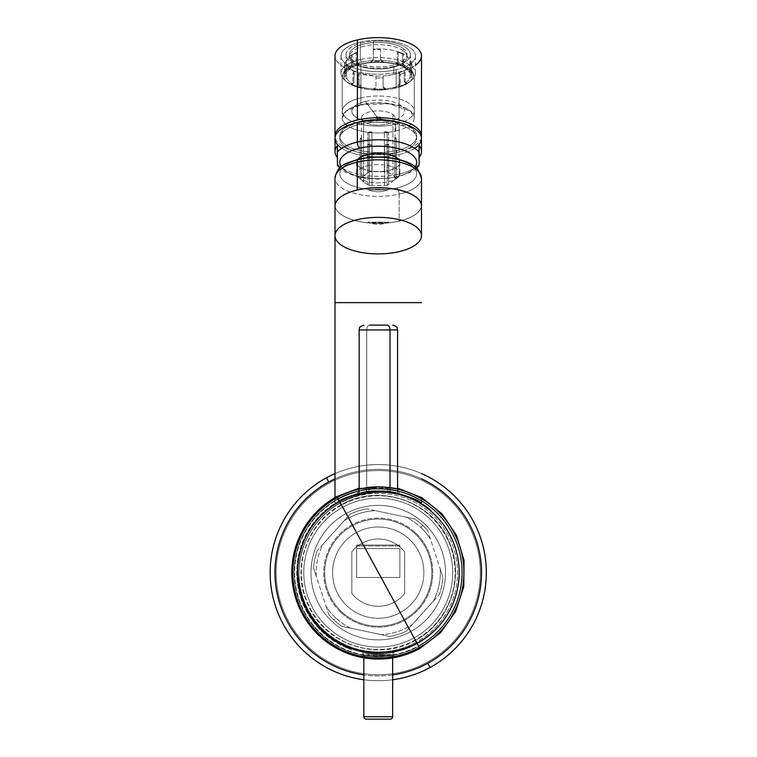 <?xml version="1.0" encoding="UTF-8"?>
<svg xmlns="http://www.w3.org/2000/svg" width="757" height="757" viewBox="0 0 757 757"><rect width="100%" height="100%" fill="white"/><g stroke="black" fill="none" stroke-linecap="round" stroke-linejoin="round"><path stroke-width="0.57" stroke-dasharray="3.79 2.84" d="M431.263 510.303C402.043 489.183 371.706 486.666 340.253 502.762C313.729 518.923 299.942 542.532 298.892 573.579A81.302 81.302 0 0 1 431.263 510.303A81.661 81.661 0 0 0 296.962 579.029A81.661 81.661 0 0 0 351.097 649.497A81.302 81.302 0 0 1 298.892 573.579C300.387 609.29 317.789 634.593 351.097 649.497C317.789 634.593 300.387 609.29 298.892 573.579C299.942 542.532 313.729 518.923 340.253 502.762L339.212 500.85L340.253 502.762C371.706 486.666 402.043 489.183 431.263 510.303A81.302 81.302 0 0 0 298.892 573.579A81.302 81.302 0 0 0 351.097 649.497A81.661 81.661 0 0 1 339.212 500.85A81.661 81.661 0 0 1 431.263 510.303M359.149 488.123L397.576 488.123L359.149 488.123M387.802 487.347C366.019 485.559 346.081 491.747 368.924 487.044C390.744 485.029 410.625 491.851 387.802 487.347L387.802 492.627C410.673 496.952 390.65 490.555 368.924 493.053C390.65 490.555 410.673 496.952 387.802 492.627C365.981 491.104 346.119 498.466 368.924 493.053C346.119 498.466 365.981 491.104 387.802 492.627L387.802 487.347C410.625 491.851 390.744 485.029 368.924 487.044L359.149 488.814L368.924 487.044L368.924 493.053L358.667 495.173L358.667 488.965M378.945 486.855L382.768 486.959M365.726 657.578L365.782 657.587C370.05 658.505 376.589 658.732 385.398 658.287L391.009 657.578M338.171 499.289L341.208 504.843C307.096 522.519 291.369 567.466 307.02 602.553C322.927 643.819 377.118 662.782 415.281 640.431L418.318 645.986A83.582 83.582 0 0 1 304.891 612.706A83.582 83.582 0 0 1 338.171 499.289A83.582 83.582 0 0 1 451.598 532.568A83.582 83.582 0 0 1 418.318 645.986L415.281 640.431C449.393 622.756 465.12 577.818 449.469 542.722C433.562 501.456 379.371 482.493 341.208 504.843L338.171 499.289A83.582 83.582 0 0 0 304.891 612.706A83.582 83.582 0 0 0 418.318 645.986A83.582 83.582 0 0 0 451.598 532.568A83.582 83.582 0 0 0 338.171 499.289M371.659 657.587L366.625 657.587L371.659 657.587A1.438 0.691 90 0 0 371.782 657.663L389.486 657.663L371.782 657.663A72.057 34.548 90 0 0 373.258 658.193A72.057 34.548 -90 0 1 371.782 657.663A1.438 0.691 -90 0 1 371.659 657.587L371.432 658.07L371.659 657.587L390.101 657.587L371.659 657.587M390.943 657.587L390.101 657.587C393.498 657.104 393.772 657.104 390.943 657.587L385.398 658.287L385.067 657.587L385.398 658.287C376.589 658.732 370.05 658.505 365.782 657.587L385.067 657.587A1.438 0.691 -90 0 1 384.944 657.663A72.057 34.548 -90 0 1 378.358 658.987A72.057 34.548 90 0 0 384.944 657.663L364.637 657.663L384.944 657.663A1.438 0.691 90 0 0 385.067 657.587L365.782 657.587C362.953 657.104 363.228 657.104 366.625 657.587M294.18 572.642A84.065 84.065 0 0 1 378.245 488.577A84.065 84.065 0 0 1 462.309 572.642A84.065 84.065 0 0 1 378.245 656.697A84.065 84.065 0 0 1 294.18 572.642A84.065 84.065 0 0 0 378.245 656.697A84.065 84.065 0 0 0 462.309 572.642A84.065 84.065 0 0 1 378.245 656.697A84.065 84.065 0 0 1 294.18 572.642A84.065 84.065 0 0 0 378.245 656.697A84.065 84.065 0 0 0 462.309 572.642A84.065 84.065 0 0 0 378.245 488.577A84.065 84.065 0 0 0 294.18 572.642A84.065 84.065 0 0 1 378.245 488.577A84.065 84.065 0 0 1 462.309 572.642A84.065 84.065 0 0 0 378.245 488.577A84.065 84.065 0 0 0 294.18 572.642M362.631 655.24C361.657 656.83 394.823 656.83 393.858 655.24C394.823 656.83 361.657 656.83 362.631 655.24C361.657 656.83 394.823 656.83 393.858 655.24L393.858 651.067C394.823 652.733 361.647 652.525 362.631 650.878L362.631 655.24L362.631 650.878C361.647 652.525 394.823 652.733 393.858 651.067L393.858 655.24C394.823 656.83 361.657 656.83 362.631 655.24L362.631 650.878C361.647 652.525 394.823 652.733 393.858 651.067C394.823 652.733 361.647 652.525 362.631 650.878L362.631 655.24M392.656 674.903A103.283 103.283 0 0 1 363.833 674.903A103.283 103.283 0 0 0 392.656 674.903M335.01 478.84A103.283 103.283 0 0 1 421.479 478.84A103.283 103.283 0 0 0 335.01 478.84M392.656 679.758A108.081 108.081 0 0 1 363.833 679.758A108.081 108.081 0 0 0 392.656 679.758M335.01 473.579A108.081 108.081 0 0 1 421.479 473.579A108.081 108.081 0 0 0 335.01 473.579M392.656 651.285C393.545 652.704 362.925 652.515 363.833 651.115C362.925 652.515 393.545 652.704 392.656 651.285L392.656 657.88L392.656 651.285C393.545 652.704 362.925 652.515 363.833 651.115C362.925 652.515 393.545 652.704 392.656 651.285M430.061 667.485A108.081 108.081 0 0 1 283.392 624.459A108.081 108.081 0 0 1 326.428 477.79A108.081 108.081 0 0 1 473.097 520.816A108.081 108.081 0 0 1 430.061 667.485A108.081 108.081 0 0 0 473.097 520.816A108.081 108.081 0 0 0 326.428 477.79A108.081 108.081 0 0 0 283.392 624.459A108.081 108.081 0 0 0 430.061 667.485M363.833 657.842L363.833 651.115L363.833 657.842M329.304 483.051A102.081 102.081 0 0 1 467.826 523.702A102.081 102.081 0 0 1 427.185 662.224A102.081 102.081 0 0 1 288.663 621.573A102.081 102.081 0 0 1 329.304 483.051A102.081 102.081 0 0 0 288.663 621.573A102.081 102.081 0 0 0 427.185 662.224A102.081 102.081 0 0 1 288.663 621.573A102.081 102.081 0 0 1 329.304 483.051A102.081 102.081 0 0 1 467.826 523.702A102.081 102.081 0 0 1 427.185 662.224A102.081 102.081 0 0 0 467.826 523.702A102.081 102.081 0 0 0 329.304 483.051A102.081 102.081 0 0 0 288.663 621.573A102.081 102.081 0 0 0 427.185 662.224A102.081 102.081 0 0 0 467.826 523.702A102.081 102.081 0 0 0 329.304 483.051M366.71 493.394C385.673 489.883 410.455 496.81 390.016 492.864L390.016 487.612L390.016 492.864C370.93 490.205 346.337 498.305 366.71 493.394L366.71 329.929L366.71 493.394C346.337 498.305 370.93 490.205 390.016 492.864C410.455 496.81 385.673 489.883 366.71 493.394L359.149 495.04L359.149 488.89M397.576 488.89L397.576 494.151L390.016 492.864M369.624 325.132A4.807 2.914 -90 0 0 366.71 329.929L397.576 329.929L366.71 329.929A4.807 2.914 90 0 1 369.624 325.132L387.101 325.132M359.632 159.528A38.427 16.238 180 0 0 344.615 181.604A38.427 16.238 180 0 0 396.848 187.954A38.427 16.238 180 0 0 411.865 165.878A38.427 16.238 180 0 0 359.632 159.528A38.427 16.238 0 0 1 411.865 165.878A38.427 16.238 0 0 1 396.848 187.954A4.807 2.11 -103.2 0 1 399.176 194.085A43.234 18.272 0 0 1 335.01 178.094A43.234 18.272 180 0 0 399.176 194.085L399.176 221.063A43.234 18.272 0 0 1 335.02 205.516A43.234 18.272 180 0 0 399.176 221.063L399.176 194.085A43.234 18.272 180 0 0 421.479 178.094A43.234 18.272 0 0 1 399.176 194.085A4.807 2.11 76.8 0 0 396.848 187.954A38.427 16.238 0 0 1 344.615 181.604A38.427 16.238 0 0 1 359.632 159.528A4.807 2.11 76.8 0 0 358.544 159.207A4.807 2.11 -103.2 0 1 359.632 159.528M367.779 165.745A21.612 9.131 0 0 1 397.16 169.322A21.612 9.131 0 0 1 388.71 181.737A21.612 9.131 0 0 1 359.329 178.169A21.612 9.131 0 0 1 367.779 165.745A21.612 9.131 180 0 0 356.623 173.741A21.612 9.131 180 0 0 388.71 181.737L388.71 170.42A21.612 9.131 0 0 1 356.623 162.424A21.612 9.131 0 0 1 357.872 159.367A21.612 9.131 180 0 0 364.268 169.388A21.612 9.131 180 0 0 388.71 170.42L388.71 181.737A21.612 9.131 180 0 0 399.857 173.741A21.612 9.131 180 0 0 367.779 165.745L367.779 157.636L367.779 165.745M398.617 159.367A21.612 9.131 0 0 1 399.857 162.424A21.612 9.131 0 0 1 388.71 170.42A21.612 9.131 180 0 0 398.617 159.367M415.262 166.786A38.427 16.238 0 0 1 396.848 176.636A38.427 16.238 0 0 1 341.227 166.786A38.427 16.238 180 0 0 396.848 176.636A38.427 16.238 180 0 0 415.262 166.786M419.151 163.976A43.234 18.272 0 0 1 399.176 174.053A4.807 2.11 -103.2 0 1 397.945 176.958A4.807 2.11 -103.2 0 1 396.848 176.636A4.807 2.11 76.8 0 0 397.945 176.958A4.807 2.11 76.8 0 0 399.176 174.053A43.234 18.272 0 0 1 337.49 164.165L337.48 165.461L337.49 164.165A43.234 18.272 180 0 0 399.176 174.053A43.234 18.272 180 0 0 419.151 163.976M421.479 138.474A43.234 18.272 0 0 1 399.176 154.466L399.176 174.053L399.176 154.466A43.234 18.272 0 0 1 335.01 138.474M337.367 157.484A43.234 18.272 180 0 0 337.49 157.636L337.338 145.628L337.49 157.636A43.234 18.272 0 0 1 337.367 157.484M341.748 148.277A43.234 18.272 180 0 0 399.176 154.466A43.234 18.272 180 0 0 414.741 148.277M359.632 124.271A38.427 16.238 0 0 1 411.865 130.611A38.427 16.238 0 0 1 396.848 152.687A38.427 16.238 0 0 1 344.615 146.338A38.427 16.238 0 0 1 359.632 124.271A38.427 16.238 180 0 0 339.817 138.474A38.427 16.238 180 0 0 396.848 152.687L396.848 150.52A38.427 16.238 0 0 1 339.817 136.307A38.427 16.238 0 0 1 339.817 136.165C340.489 129.702 347.094 124.839 359.632 121.574L359.991 121.48C383.714 115.263 417.486 123.798 416.672 136.165A38.427 16.238 0 0 1 416.672 136.307A38.427 16.238 0 0 1 396.848 150.52L396.848 152.687A38.427 16.238 180 0 0 416.672 138.474A38.427 16.238 180 0 0 359.632 124.271L359.632 121.981L359.632 124.271M359.632 121.574L344.53 128.226L339.817 136.165A38.427 16.238 0 0 1 344.246 128.453A38.427 16.238 0 0 1 355.412 122.965A38.427 16.238 180 0 0 339.817 136.165A38.427 16.238 180 0 0 396.848 150.52A38.427 16.238 180 0 0 416.672 136.165A38.427 16.238 180 0 0 401.068 122.965A38.427 16.238 0 0 1 412.234 128.453A38.427 16.238 0 0 1 416.672 136.165L411.959 128.226L389.098 120.145L359.632 121.574M421.375 137.254A43.234 18.272 0 0 1 399.09 152.034A43.234 18.272 0 0 1 335.105 137.254A43.234 18.272 180 0 0 399.09 152.034A43.234 18.272 180 0 0 421.375 137.254M421.479 55.923A43.234 18.272 0 0 1 399.09 71.924L399.09 152.034L399.09 71.924A43.234 18.272 0 0 1 335.01 55.923A43.234 18.272 180 0 0 399.09 71.924A43.234 18.272 180 0 0 415.47 65.206M396.195 69.701A37.225 15.736 0 0 1 345.627 63.503A37.225 15.736 0 0 1 360.285 42.137A37.225 15.736 0 0 1 410.852 48.334A37.225 15.736 0 0 1 396.195 69.701A37.225 15.736 180 0 0 415.47 55.923A37.225 15.736 180 0 0 360.285 42.137L360.285 59.548A37.225 15.736 0 0 1 415.47 73.334A37.225 15.736 0 0 1 396.195 87.121L396.195 69.701L396.195 87.121A37.225 15.736 0 0 1 341.01 73.334A37.225 15.736 0 0 1 360.285 59.548L360.285 42.137A37.225 15.736 180 0 0 341.01 55.923A37.225 15.736 180 0 0 396.195 69.701M361.297 62.225A35.134 14.847 0 0 1 402.856 64.638A35.134 14.847 0 0 1 409.319 82.153A35.134 14.847 0 0 1 395.182 88.238L396.195 87.121A37.225 15.736 180 0 0 411.174 80.668A37.225 15.736 180 0 0 404.323 62.112A37.225 15.736 180 0 0 360.285 59.548L361.297 62.225L360.285 59.548A37.225 15.736 180 0 0 345.306 80.668A37.225 15.736 180 0 0 396.195 87.121L395.182 88.238A35.134 14.847 0 0 1 347.16 82.153A35.134 14.847 0 0 1 361.297 62.225A35.134 14.847 180 0 0 347.463 82.39A35.134 14.847 180 0 0 395.182 88.238A35.134 14.847 180 0 0 409.017 68.073A35.134 14.847 180 0 0 361.297 62.225M358.193 86.932A33.63 14.213 0 0 1 352.894 84.869A33.63 14.213 0 0 1 351.38 84.074L352.402 83.639A32.182 13.598 0 0 1 346.895 78.614L345.419 78.614A33.63 14.213 0 0 1 344.974 77.602A33.63 14.213 0 0 1 344.69 74.555A33.63 14.213 0 0 1 344.946 73.543L346.403 73.543A32.182 13.598 0 0 1 350.917 68.338L349.866 67.903A33.63 14.213 0 0 1 351.248 67.051A33.63 14.213 0 0 1 356.14 64.818A33.63 14.213 0 0 1 358.023 64.175L359.055 64.61A32.182 13.598 0 0 1 370.939 62.282L370.93 61.658A33.63 14.213 0 0 1 373.333 61.468A33.63 14.213 0 0 1 380.534 61.345A33.63 14.213 0 0 1 382.938 61.459L382.947 62.074A32.182 13.598 0 0 1 395.239 63.976L396.28 63.531A33.63 14.213 0 0 1 398.296 64.118A33.63 14.213 0 0 1 403.585 66.19A33.63 14.213 0 0 1 405.109 66.976L404.077 67.42A32.182 13.598 0 0 1 409.584 72.435L411.06 72.435A33.63 14.213 0 0 1 411.505 73.448A33.63 14.213 0 0 1 411.789 76.495A33.63 14.213 0 0 1 411.534 77.507L410.086 77.517A32.182 13.598 0 0 1 405.572 82.712L406.623 83.147A33.63 14.213 0 0 1 405.232 83.999A33.63 14.213 0 0 1 400.339 86.241A33.63 14.213 0 0 1 398.466 86.885L397.434 86.449A32.182 13.598 0 0 1 385.55 88.777L385.55 89.402A33.63 14.213 0 0 1 383.156 89.581A33.63 14.213 0 0 1 375.945 89.704A33.63 14.213 0 0 1 373.542 89.6L373.542 88.985A32.182 13.598 0 0 1 361.24 87.074L360.2 87.519A33.63 14.213 0 0 1 358.193 86.932A33.63 14.213 180 0 0 360.2 87.519L358.193 84.756L358.193 75.18A33.63 14.213 0 0 1 352.894 73.107L352.894 82.693L351.38 84.074A33.63 14.213 180 0 0 352.894 84.869A33.63 14.213 180 0 0 358.193 86.932M360.2 87.519L361.24 87.074L359.215 84.32L358.193 84.756L360.2 87.519M359.215 84.32L361.24 87.074A32.182 13.598 180 0 0 373.542 88.985L375.945 86.913L375.945 76.031L359.215 73.438L359.215 84.32L359.215 73.438A32.182 13.598 180 0 0 375.945 76.031A32.182 13.598 180 0 0 383.146 75.908L383.156 77.829A33.63 14.213 0 0 1 375.945 77.952L375.945 87.528L373.542 89.6A33.63 14.213 180 0 0 375.945 89.704A33.63 14.213 180 0 0 383.156 89.581A33.63 14.213 180 0 0 385.55 89.402L383.156 87.424L383.146 86.79L385.55 88.777L383.146 86.79L383.146 75.908A32.182 13.598 180 0 0 393.763 74.385A32.182 13.598 0 0 1 383.146 75.908A32.182 13.598 0 0 1 375.945 76.031L375.945 77.952A33.63 14.213 180 0 0 383.156 77.829L383.156 87.405L385.55 89.402L385.55 88.777A32.182 13.598 180 0 0 397.434 86.449L399.317 83.63L399.317 72.748A32.182 13.598 0 0 1 393.763 74.385L393.763 66.54A32.182 13.598 0 0 1 346.053 54.627A32.182 13.598 0 0 1 373.333 41.19L373.333 49.716A33.63 14.213 0 0 1 380.534 49.593L380.534 59.169L382.938 61.459A33.63 14.213 180 0 0 380.534 61.345A33.63 14.213 180 0 0 373.333 61.468A33.63 14.213 180 0 0 370.93 61.658L373.333 59.292L370.939 62.282A32.182 13.598 180 0 0 359.055 64.61L357.172 63.068L357.172 52.186A32.182 13.598 180 0 0 352.279 54.428A32.182 13.598 180 0 0 346.138 61.497A32.182 13.598 180 0 0 346.053 62.462A32.182 13.598 180 0 0 346.432 64.534A32.182 13.598 180 0 0 353.916 71.376A32.182 13.598 180 0 0 359.215 73.438A32.182 13.598 0 0 1 353.916 71.376L346.432 64.534L346.432 75.426L344.974 75.426L344.974 65.85A33.63 14.213 0 0 1 344.615 63.768A33.63 14.213 0 0 1 344.69 62.803L344.946 73.543A33.63 14.213 180 0 0 344.69 74.555A33.63 14.213 180 0 0 344.615 75.53A33.63 14.213 180 0 0 344.974 77.602A33.63 14.213 180 0 0 345.419 78.614L344.974 75.426L345.419 78.614L346.895 78.614L346.432 75.426L346.895 78.614A32.182 13.598 180 0 0 352.402 83.639L353.916 82.258L353.916 71.376L352.894 73.107A33.63 14.213 180 0 0 358.193 75.18L359.215 73.438L358.193 75.18L358.193 84.756L359.215 84.32M405.572 82.712A32.182 13.598 180 0 0 410.086 77.517L410.341 63.437A32.182 13.598 0 0 1 404.2 70.505L404.2 81.387L405.572 82.712L404.2 81.387L405.232 81.822L405.232 72.246A33.63 14.213 0 0 1 400.339 74.479L400.339 84.065L398.466 86.885A33.63 14.213 180 0 0 400.339 86.241A33.63 14.213 180 0 0 405.232 83.999A33.63 14.213 180 0 0 406.623 83.147L405.232 81.822L406.623 83.147L404.834 82.825L406.623 83.147M409.584 72.435A32.182 13.598 180 0 0 404.077 67.42L402.563 64.44L402.563 53.558A32.182 13.598 0 0 1 410.048 60.39L409.584 72.435L410.048 71.281L411.505 71.272L411.505 61.696A33.63 14.213 0 0 1 411.865 63.768A33.63 14.213 0 0 1 411.789 64.742L411.534 77.507A33.63 14.213 180 0 0 411.789 76.495A33.63 14.213 180 0 0 411.865 75.53A33.63 14.213 180 0 0 411.505 73.448A33.63 14.213 180 0 0 411.06 72.435L411.505 71.272L411.06 72.435L409.584 72.435L411.06 72.435M398.296 61.942L398.296 52.365A33.63 14.213 0 0 1 403.585 54.428L403.585 64.014L405.109 66.976A33.63 14.213 180 0 0 403.585 66.19A33.63 14.213 180 0 0 398.296 64.118A33.63 14.213 180 0 0 396.28 63.531L398.296 61.942L397.406 63.484L395.239 63.976L396.375 63.929L397.264 62.377L395.239 63.976A32.182 13.598 180 0 0 382.947 62.074L380.544 59.784L380.544 48.902A32.182 13.598 0 0 1 397.264 51.495L397.264 62.377L397.264 51.495A32.182 13.598 180 0 0 380.544 48.902A32.182 13.598 180 0 0 373.333 49.025L373.333 41.19A32.182 13.598 0 0 1 410.426 54.627A32.182 13.598 0 0 1 393.763 66.54L393.763 74.385A32.182 13.598 180 0 0 399.317 72.748A32.182 13.598 180 0 0 404.2 70.505A32.182 13.598 180 0 0 410.341 63.437A32.182 13.598 180 0 0 410.426 62.462A32.182 13.598 180 0 0 410.048 60.39A32.182 13.598 180 0 0 402.563 53.558A32.182 13.598 180 0 0 397.264 51.495A32.182 13.598 0 0 1 402.563 53.558L402.563 64.44L403.585 64.014L403.585 54.428L402.563 53.558L403.585 54.428A33.63 14.213 180 0 0 398.296 52.365L397.264 51.495L398.296 52.365L398.296 61.942M351.248 64.875L351.248 55.299A33.63 14.213 0 0 1 356.14 53.056L356.14 62.642L358.023 64.175A33.63 14.213 180 0 0 356.14 64.818A33.63 14.213 180 0 0 351.248 67.051A33.63 14.213 180 0 0 349.866 67.903L351.248 64.875L349.866 67.903L350.917 68.338L352.279 65.31L351.248 64.875L352.279 65.31L350.917 68.338A32.182 13.598 180 0 0 346.403 73.543L346.138 61.497L352.279 54.428L352.279 65.31L352.279 54.428L351.248 55.299L351.248 64.875M383.156 87.405L383.146 86.79M399.317 72.748L399.317 83.63L400.339 84.065L400.339 74.479L399.317 72.748L400.339 74.479A33.63 14.213 180 0 0 405.232 72.246L404.2 70.505A32.182 13.598 0 0 1 399.317 72.748M404.2 81.387L404.2 70.505L405.232 72.246L405.232 81.822L404.2 81.387M410.341 63.437L410.341 74.318L411.789 74.318L411.789 64.742L410.341 63.437L411.789 64.742A33.63 14.213 180 0 0 411.505 61.696L410.048 60.39A32.182 13.598 0 0 1 410.341 63.437M410.048 71.281L410.048 60.39L411.505 61.696L411.505 71.272L410.048 71.281M380.544 48.902L380.534 49.593A33.63 14.213 180 0 0 373.333 49.716L373.333 49.025A32.182 13.598 0 0 1 380.544 48.902M373.333 59.907L373.333 49.025L373.333 59.907M357.172 52.186L357.172 63.068L356.14 62.642L356.14 53.056L357.172 52.186L356.14 53.056A33.63 14.213 180 0 0 351.248 55.299L352.279 54.428A32.182 13.598 0 0 1 357.172 52.186M393.763 66.54A32.182 13.598 180 0 0 408.714 50.246A32.182 13.598 180 0 0 373.333 41.19A32.182 13.598 180 0 0 347.775 59.008A32.182 13.598 180 0 0 393.763 66.54M352.989 60.503A28.823 12.178 0 0 1 364.344 43.963A28.823 12.178 0 0 1 403.49 48.751A28.823 12.178 0 0 1 392.145 65.301A28.823 12.178 0 0 1 352.989 60.503A28.823 12.178 180 0 0 385.417 66.427A28.823 12.178 180 0 0 407.067 54.627A28.823 12.178 180 0 0 403.49 48.751L403.49 50.937A28.823 12.178 0 0 1 407.067 56.803A28.823 12.178 0 0 1 385.417 68.603A28.823 12.178 0 0 1 352.989 62.68L352.989 60.503L352.989 62.68A28.823 12.178 0 0 1 349.422 56.803A28.823 12.178 0 0 1 371.062 45.013A28.823 12.178 0 0 1 403.49 50.937L403.49 48.751A28.823 12.178 180 0 0 371.062 42.827A28.823 12.178 180 0 0 349.422 54.627A28.823 12.178 180 0 0 352.989 60.503M346.138 61.497L346.138 72.379L344.69 72.379L344.69 62.803L346.138 61.497L344.69 62.803A33.63 14.213 180 0 0 344.974 65.85L344.974 75.426L346.432 75.426L346.432 64.534L344.974 65.85L346.432 64.534A32.182 13.598 0 0 1 346.138 61.497M403.49 50.937A28.823 12.178 180 0 0 364.344 46.139A28.823 12.178 180 0 0 352.989 62.68A28.823 12.178 180 0 0 392.145 67.477A28.823 12.178 180 0 0 403.49 50.937M390.252 719.15L366.237 719.15L390.252 719.15M392.656 716.747L363.833 716.747L392.656 716.747M353.916 71.376L353.916 82.258L352.894 82.693L352.894 73.107L353.916 71.376M351.38 84.074L353.916 82.258L351.38 84.074L353.226 83.724L352.402 83.639M344.946 73.543L344.69 72.379L346.138 72.379L346.403 73.543L344.823 73.77L346.403 73.543M356.14 62.642L358.004 64.591L359.055 64.61L356.973 64.165L356.14 62.642M380.534 59.169L382.947 62.074L380.544 59.794M403.585 64.014L402.563 64.44L404.077 67.42L405.109 66.976L403.585 64.014M411.789 74.318L410.341 74.318L410.086 77.517L411.534 77.507L411.789 74.318M400.339 84.065L399.317 83.63L397.434 86.449L398.466 86.885L400.339 84.065M375.945 87.528L373.542 89.6L375.945 87.528M336.174 502.989C334.31 502.989 334.31 502.989 336.174 502.989L335.01 502.989L336.174 502.989C339.562 500.368 346.64 497.283 357.399 493.734L357.399 491.198C336.808 497.264 328.16 505.108 340.508 497.519C350.813 491.094 379.087 484.925 399.081 491.198C419.681 497.264 428.33 505.108 415.972 497.519C405.676 491.094 377.402 484.925 357.399 491.198C377.402 484.925 405.676 491.094 415.972 497.519C428.33 505.108 419.681 497.264 399.081 491.198L399.081 493.469C411.458 497.576 418.858 500.756 421.299 502.989L421.299 502.989C418.507 499.137 382.995 484.537 357.399 493.734C382.995 484.537 418.507 499.137 421.299 502.989L421.299 502.989C417.599 498.503 404.285 494.472 381.339 490.914C357.919 492.75 342.864 496.781 336.174 502.989C342.864 496.781 357.919 492.75 381.339 490.914C404.285 494.472 417.599 498.503 421.299 502.989L421.479 497.463L421.299 502.989C417.599 498.503 404.285 494.472 381.339 490.914C357.919 492.75 342.864 496.781 336.174 502.989L335.01 502.989L336.174 502.989C342.864 496.781 357.919 492.75 381.339 490.914C404.285 494.472 417.599 498.503 421.299 502.989C418.858 500.756 411.458 497.576 399.081 493.469C375.094 485.379 341.823 497.529 336.174 502.989L334.764 502.989L336.174 502.989C341.823 497.529 375.094 485.379 399.081 493.469L399.081 491.198C379.087 484.925 350.813 491.094 340.508 497.519C328.16 505.108 336.808 497.264 357.399 491.198L357.399 493.734C346.64 497.283 339.562 500.368 336.174 502.989M393.858 651.067L393.858 655.24L393.858 651.067M387.802 492.627L398.059 494.255L398.059 488.965M368.924 493.053L368.924 487.044M415.281 640.431C377.118 662.782 322.927 643.819 307.02 602.553C291.369 567.466 307.087 522.519 341.208 504.843C379.371 482.493 433.562 501.456 449.469 542.722C465.12 577.818 449.393 622.756 415.281 640.431M421.715 502.989L421.715 500.689L415.508 497.283L399.081 491.198M421.479 302.63L335.01 302.63L421.479 302.63M335.01 497.604L335.01 502.989L335.01 497.604M421.479 205.156A43.234 18.272 0 0 1 378.718 223.429A43.234 18.272 0 0 1 335.02 205.554A43.234 18.272 180 0 0 378.718 223.429A43.234 18.272 180 0 0 421.479 205.156A43.234 18.272 0 0 1 399.176 221.063A43.234 18.272 180 0 0 421.479 205.156A43.234 18.272 0 0 0 421.479 205.119L421.479 205.923M335.01 205.194A43.234 18.272 180 0 1 335.01 205.156A43.234 18.272 0 0 1 335.01 205.119L335.01 205.923M334.764 502.989L334.764 500.689L340.972 497.283L357.399 491.198M381.812 189.733L368.536 189.837C375.008 192.41 381.481 192.41 387.953 189.837L382.824 189.837A38.427 16.238 180 0 0 373.665 189.837L374.668 189.733A38.323 16.2 0 0 1 381.812 189.733A38.323 16.2 180 0 0 374.668 189.733L381.812 189.733M368.536 189.837A39.553 16.711 0 0 1 387.953 189.837C381.481 192.41 375.008 192.41 368.536 189.837L373.665 189.837A38.427 16.238 0 0 1 382.824 189.837L387.953 189.837A39.553 16.711 180 0 0 368.536 189.837M380.894 222.161L388.663 222.161C381.717 225.009 374.772 225.009 367.826 222.161L380.894 222.161A38.427 16.238 0 0 1 375.595 222.161L367.826 222.161A39.553 16.711 180 0 0 388.663 222.161L375.595 222.161A38.427 16.238 180 0 0 380.894 222.161M388.663 222.161A39.553 16.711 0 0 1 367.826 222.161C374.772 225.009 381.717 225.009 388.663 222.161M387.338 185.418L369.312 185.456L363.53 182.153L360.218 178.605L369.142 171.716L387.168 171.669L392.949 174.981L396.271 178.52L387.338 185.418L388.71 184.358L388.71 144.038A16.815 7.106 0 0 1 384.565 145.06L387.338 145.051L388.71 144.038L387.338 145.051L387.338 185.418L387.338 145.051L384.565 145.06A16.815 7.106 180 0 0 388.71 144.038L388.71 184.358L396.271 178.52L396.271 138.436L394.87 137.424A16.815 7.106 0 0 1 394.899 139.458L396.271 138.436L394.899 139.458L394.899 179.579L394.899 139.458A16.815 7.106 180 0 0 395.059 138.474A16.815 7.106 180 0 0 394.87 137.424L396.271 138.436L396.271 178.52L394.87 177.469L394.87 137.424L394.87 177.469L392.949 174.981L387.168 171.669L387.168 131.86L384.395 131.869A16.815 7.106 0 0 1 388.568 132.872L387.168 131.86L388.568 132.872L388.568 172.719L388.568 132.872A16.815 7.106 180 0 0 384.395 131.869L387.168 131.86L387.168 171.669L384.395 171.678L384.395 131.869L384.395 171.678L369.142 171.716L369.142 131.898L367.77 132.92A16.815 7.106 0 0 1 371.914 131.898L369.142 131.898L371.914 131.898L371.914 171.707L371.914 131.898A16.815 7.106 180 0 0 367.77 132.92L369.142 131.898L369.142 171.716L367.77 172.776L367.77 132.92L367.77 172.776L360.218 178.605L360.218 138.522L361.619 139.534A16.815 7.106 0 0 1 361.591 137.5L360.218 138.522L361.591 137.5L361.591 177.545L361.591 137.5A16.815 7.106 180 0 0 361.43 138.474A16.815 7.106 180 0 0 361.619 139.534L360.218 138.522L360.218 178.605L361.619 179.664L361.619 139.534L361.619 179.664L363.53 182.153L363.53 121.461A16.815 7.106 180 0 0 386.382 124.233A16.815 7.106 180 0 0 392.949 114.572A16.815 7.106 180 0 0 370.097 111.799A16.815 7.106 180 0 0 363.53 121.461A16.815 7.106 0 0 1 361.43 118.016A16.815 7.106 0 0 1 374.034 111.137A16.815 7.106 0 0 1 392.949 114.572L392.949 174.981L392.949 114.572A16.815 7.106 0 0 1 395.059 118.016A16.815 7.106 0 0 1 382.446 124.896A16.815 7.106 0 0 1 363.53 121.461L363.53 182.153L369.312 185.456L369.312 145.098L372.084 145.089A16.815 7.106 0 0 1 367.911 144.085L369.312 145.098L367.911 144.085L367.911 184.405L367.911 144.085A16.815 7.106 180 0 0 372.084 145.089L369.312 145.098L369.312 185.456L372.084 185.456L372.084 145.089L372.084 185.456L384.565 185.427L384.565 145.06L384.565 185.427L387.338 185.418M414.268 77.403A36.024 15.225 180 0 0 360.871 64.203L360.871 97.89A36.024 15.225 0 0 1 414.268 111.08L414.268 77.403A36.024 15.225 180 0 0 360.871 63.91A36.024 15.225 180 0 0 342.221 77.403L342.221 111.08A36.024 15.225 180 0 0 395.618 124.271A36.024 15.225 180 0 0 414.268 111.08A36.024 15.225 180 0 0 360.871 97.89A36.024 15.225 180 0 0 342.221 111.08A36.024 15.225 0 0 1 360.871 97.89L360.871 64.203A36.024 15.225 180 0 0 342.221 77.403A36.024 15.225 0 0 1 360.871 64.203A36.024 15.225 0 0 1 414.268 77.403L414.268 111.08A36.024 15.225 0 0 1 395.618 124.271L395.618 131.075A36.024 15.225 180 0 0 414.268 117.874L414.268 77.252A36.024 15.225 0 0 1 414.268 77.403M379.399 118.65A2.403 1.012 180 0 0 380.345 117.269A2.403 1.012 180 0 0 377.081 116.871A2.403 1.012 180 0 0 376.134 118.243A2.403 1.012 180 0 0 379.399 118.65A2.403 1.012 0 0 1 376.134 118.243A2.403 1.012 0 0 1 377.081 116.871L365.499 101.447A26.419 11.166 180 0 0 355.099 116.606A26.419 11.166 180 0 0 390.981 121.006L379.399 118.65L390.981 121.006A26.419 11.166 180 0 0 401.39 105.838A26.419 11.166 180 0 0 365.499 101.447L377.081 116.871A2.403 1.012 0 0 1 380.345 117.269A2.403 1.012 0 0 1 379.399 118.65M365.499 101.447A26.419 11.166 0 0 1 401.39 105.838A26.419 11.166 0 0 1 390.981 121.006A26.419 11.166 0 0 1 355.099 116.606A26.419 11.166 0 0 1 365.499 101.447M342.211 77.252L342.211 117.874L346.1 111.137L360.512 105.005C348.617 107.986 342.514 112.273 342.211 117.874A36.024 15.225 180 0 0 395.618 131.075L395.618 124.271A36.024 15.225 0 0 1 342.221 111.08L342.221 77.403A36.024 15.225 0 0 1 342.211 77.252A36.024 15.225 0 0 1 360.871 63.91L360.871 104.93L388.918 103.775L410.379 111.137L414.268 117.874C415.83 107.257 383.657 99.271 360.871 104.93L360.871 63.91A36.024 15.225 0 0 1 414.268 77.252M360.796 104.693A36.024 15.225 180 0 0 346.375 110.919A36.024 15.225 180 0 0 342.211 117.874A36.024 15.225 0 0 1 360.796 104.693L360.796 104.693A36.024 15.225 0 0 1 414.268 117.874A36.024 15.225 180 0 0 410.114 110.919A36.024 15.225 180 0 0 360.796 104.693M414.268 117.874A36.024 15.225 0 0 1 395.618 131.075A36.024 15.225 0 0 1 342.211 117.874M446.005 616.463C438.407 627.771 428.632 636.628 416.7 643.024L416.937 643.459A80.706 80.706 0 0 0 446.005 616.463A80.706 80.706 0 0 1 303.235 542.864A80.81 80.81 0 0 0 446.005 616.463A80.81 80.81 0 0 1 297.917 571.686C297.936 561.77 299.706 552.165 303.235 542.864A80.706 80.706 0 0 0 416.937 643.459L416.7 643.024C393.205 654.824 369.435 655.571 345.381 645.295A79.74 79.74 0 0 1 338.124 641.548C312.367 625.49 298.968 602.203 297.917 571.686C298.968 602.203 312.367 625.49 338.124 641.548L345.381 645.295C369.435 655.571 393.205 654.824 416.7 643.024C428.632 636.628 438.407 627.771 446.005 616.463M303.235 542.864C299.706 552.165 297.936 561.77 297.917 571.686A80.81 80.81 0 0 1 303.235 542.864M341.398 505.184A76.854 76.854 0 0 0 310.796 609.489A76.854 76.854 0 0 0 415.091 640.091A76.854 76.854 0 0 0 445.693 535.786A76.854 76.854 0 0 0 341.398 505.184L340.243 503.083A79.258 79.258 0 0 0 308.686 610.634A79.258 79.258 0 0 0 416.246 642.191L415.091 640.091A76.854 76.854 0 0 1 310.796 609.489A76.854 76.854 0 0 1 341.398 505.184A76.854 76.854 0 0 1 445.693 535.786A76.854 76.854 0 0 1 415.091 640.091L416.246 642.191A79.258 79.258 0 0 0 447.803 534.641A79.258 79.258 0 0 0 340.243 503.083L341.398 505.184M342.543 507.294A74.46 74.46 0 0 1 443.583 536.94A74.46 74.46 0 0 1 413.937 637.981A74.46 74.46 0 0 1 312.896 608.335A74.46 74.46 0 0 1 342.543 507.294A74.46 74.46 0 0 1 443.583 536.94A74.46 74.46 0 0 1 413.937 637.981A74.46 74.46 0 0 0 443.583 536.94A74.46 74.46 0 0 0 342.543 507.294A74.46 74.46 0 0 0 312.896 608.335A74.46 74.46 0 0 0 413.937 637.981A74.46 74.46 0 0 1 312.896 608.335A74.46 74.46 0 0 1 342.543 507.294A74.46 74.46 0 0 0 312.896 608.335A74.46 74.46 0 0 0 413.937 637.981A74.46 74.46 0 0 0 443.583 536.94A74.46 74.46 0 0 0 342.543 507.294M416.246 642.191A79.258 79.258 0 0 1 308.686 610.634A79.258 79.258 0 0 1 340.243 503.083A79.258 79.258 0 0 1 447.803 534.641A79.258 79.258 0 0 1 416.246 642.191M372.141 654.483C357.105 652.042 370.239 655.307 384.584 654.767C399.649 653.017 386.439 655.666 372.141 654.483L372.141 655.619L384.584 655.619L365.394 655.619L384.584 655.619L384.584 654.767C370.239 655.307 357.105 652.042 372.141 654.483C386.439 655.666 399.649 653.017 384.584 654.767L384.584 655.619L391.331 655.619L372.141 655.619L372.141 654.483L365.394 653.528L365.394 655.619M368.441 654.029L372.576 654.521C380.109 655.004 385.786 654.937 389.618 654.332L388.265 654.483A81.302 81.302 0 0 1 387.669 654.54L369.056 654.114A81.302 81.302 0 0 1 368.441 654.029A81.302 81.302 0 0 0 369.056 654.114L387.669 654.54A81.302 81.302 0 0 0 388.265 654.483L384.14 654.786C376.608 654.919 370.921 654.597 367.079 653.811L368.441 654.029A81.302 81.302 0 0 0 369.056 654.114L369.056 655.619L389.552 655.619L367.173 655.619L389.552 655.619L368.517 655.619L368.441 654.029L368.517 655.619L367.173 655.619L389.647 655.619L369.056 655.619L369.056 654.114L373.759 654.625L373.759 655.619L373.759 654.625L387.669 654.54L387.669 655.619L387.669 654.54A81.302 81.302 0 0 0 388.265 654.483L388.209 655.619L388.265 654.483L389.618 654.332L389.552 655.619L389.618 654.332C385.786 654.937 380.109 655.004 372.576 654.521L372.605 655.619L372.576 654.521L367.079 653.811L367.173 655.619L366.984 653.802L368.441 654.029L368.517 655.619L389.552 655.619L367.173 655.619L367.079 653.811C370.921 654.597 376.608 654.919 384.14 654.786L384.121 655.619L384.14 654.786L389.618 654.332L389.552 655.619L389.713 654.322L388.265 654.483L388.209 655.619L388.265 654.483A81.302 81.302 0 0 1 387.669 654.54L387.669 655.619L387.669 654.54L382.966 654.833L382.966 655.619L382.966 654.833L369.056 654.114L369.056 655.619L369.056 654.114A81.302 81.302 0 0 1 368.441 654.029L367.079 653.811L367.079 655.619L368.517 655.619L368.441 654.029M391.331 655.619L391.331 654.114L384.584 654.767M410.483 631.66A67.25 67.25 0 0 1 319.227 604.881A67.25 67.25 0 0 1 345.996 513.615A67.25 67.25 0 0 1 437.262 540.394A67.25 67.25 0 0 1 410.483 631.66A67.25 67.25 0 0 0 437.262 540.394A67.25 67.25 0 0 0 345.996 513.615A67.25 67.25 0 0 0 319.227 604.881A67.25 67.25 0 0 0 410.483 631.66A67.25 67.25 0 0 1 319.227 604.881A67.25 67.25 0 0 1 345.996 513.615A67.25 67.25 0 0 0 319.227 604.881A67.25 67.25 0 0 0 410.483 631.66A67.25 67.25 0 0 0 437.262 540.394A67.25 67.25 0 0 0 345.996 513.615A67.25 67.25 0 0 1 437.262 540.394A67.25 67.25 0 0 1 410.483 631.66M356.623 545.059L356.623 577.44L399.857 577.44L399.857 545.059L356.623 545.059L356.623 548.617L399.857 548.617L399.857 577.44L356.623 577.44L356.623 548.617L399.857 548.617L399.857 577.44L399.857 548.617L356.623 548.617L356.623 577.44L356.623 545.059L399.857 545.059L399.857 545.996L356.623 545.996L356.623 545.059M389.798 636.448L341.861 626.323A64.847 64.847 0 0 1 328.756 614.552L313.559 567.977A64.847 64.847 0 0 1 317.202 550.736L349.942 514.287A64.847 64.847 0 0 1 366.691 508.827L414.618 518.952A64.847 64.847 0 0 1 427.733 530.723L442.921 577.298A64.847 64.847 0 0 1 439.278 594.538L406.547 630.988A64.847 64.847 0 0 1 389.798 636.448L341.861 626.323L389.798 636.448A64.847 64.847 0 0 0 406.547 630.988A64.847 64.847 0 0 1 389.798 636.448A64.847 64.847 0 0 0 406.547 630.988L433.439 601.049A62.074 62.074 0 0 0 440.214 568.98L442.921 577.298A64.847 64.847 0 0 1 439.278 594.538A64.847 64.847 0 0 0 442.921 577.298L430.44 539.041A62.074 62.074 0 0 0 406.064 517.145L414.618 518.952A64.847 64.847 0 0 1 427.733 530.723A64.847 64.847 0 0 0 414.618 518.952L375.245 510.634A62.074 62.074 0 0 0 344.094 520.797L349.942 514.287A64.847 64.847 0 0 1 366.691 508.827A64.847 64.847 0 0 0 349.942 514.287L323.05 544.226A62.074 62.074 0 0 0 316.275 576.295L313.559 567.977A64.847 64.847 0 0 1 317.202 550.736A64.847 64.847 0 0 0 313.559 567.977L326.04 606.234A62.074 62.074 0 0 0 335.682 617.826L333.78 619.851A64.847 64.847 0 0 1 328.756 614.552A64.847 64.847 0 0 0 341.861 626.323A64.847 64.847 0 0 1 333.78 619.851A64.847 64.847 0 0 0 341.861 626.323L350.425 628.13A62.074 62.074 0 0 1 335.682 617.826A62.074 62.074 0 0 0 350.425 628.13L381.235 634.64A62.074 62.074 0 0 0 412.395 624.478A62.074 62.074 0 0 1 381.235 634.64L389.798 636.448M415.621 532.947A54.523 54.523 0 0 1 417.93 610.019A54.523 54.523 0 0 1 340.858 612.328A54.523 54.523 0 0 1 338.549 535.256A54.523 54.523 0 0 1 415.621 532.947A54.523 54.523 0 0 0 338.549 535.256A54.523 54.523 0 0 0 340.858 612.328L341.521 611.628A53.558 53.558 0 0 1 339.25 535.918A53.558 53.558 0 0 1 414.959 533.647L415.621 532.947L414.959 533.647A53.558 53.558 0 0 1 417.23 609.357A53.558 53.558 0 0 1 341.521 611.628L340.858 612.328A54.523 54.523 0 0 0 417.93 610.019A54.523 54.523 0 0 0 415.621 532.947M439.278 594.538A64.847 64.847 0 0 0 442.921 577.298L440.214 568.98A62.074 62.074 0 0 1 433.439 601.049L439.278 594.538M430.44 539.041L427.733 530.723A64.847 64.847 0 0 0 422.699 525.424L420.797 527.449A62.074 62.074 0 0 1 430.44 539.041M414.618 518.952L406.064 517.145A62.074 62.074 0 0 1 420.797 527.449L422.699 525.424A64.847 64.847 0 0 0 414.618 518.952M375.245 510.634L366.691 508.827A64.847 64.847 0 0 0 349.942 514.287L344.094 520.797A62.074 62.074 0 0 1 375.245 510.634M317.202 550.736A64.847 64.847 0 0 0 313.559 567.977L316.275 576.295A62.074 62.074 0 0 1 323.05 544.226L317.202 550.736M326.04 606.234L328.756 614.552A64.847 64.847 0 0 0 333.78 619.851L335.682 617.826A62.074 62.074 0 0 1 326.04 606.234M341.521 611.628A53.558 53.558 0 0 1 339.25 535.918A53.558 53.558 0 0 1 414.959 533.647A53.558 53.558 0 0 0 339.25 535.918A53.558 53.558 0 0 0 341.521 611.628A53.558 53.558 0 0 0 417.23 609.357A53.558 53.558 0 0 0 414.959 533.647A53.558 53.558 0 0 1 417.23 609.357A53.558 53.558 0 0 1 341.521 611.628A53.558 53.558 0 0 0 417.23 609.357A53.558 53.558 0 0 0 414.959 533.647A53.558 53.558 0 0 0 339.25 535.918A53.558 53.558 0 0 0 341.521 611.628M400.122 612.687A45.638 45.638 0 0 1 338.19 594.519A45.638 45.638 0 0 1 356.367 532.587A45.638 45.638 0 0 1 418.29 550.755A45.638 45.638 0 0 1 400.122 612.687A45.638 45.638 0 0 1 338.19 594.519A45.638 45.638 0 0 1 356.367 532.587A45.638 45.638 0 0 0 338.19 594.519A45.638 45.638 0 0 0 400.122 612.687A45.638 45.638 0 0 0 418.29 550.755A45.638 45.638 0 0 0 356.367 532.587A45.638 45.638 0 0 1 418.29 550.755A45.638 45.638 0 0 1 400.122 612.687A45.638 45.638 0 0 0 418.29 550.755A45.638 45.638 0 0 0 356.367 532.587A45.638 45.638 0 0 0 338.19 594.519A45.638 45.638 0 0 0 400.122 612.687M351.825 551.834A33.63 33.63 0 0 1 404.664 551.834L404.664 593.441A33.63 33.63 0 0 1 351.825 593.441L351.825 551.834A33.63 33.63 0 0 1 404.664 551.834A33.63 33.63 0 0 0 351.825 551.834L351.825 593.441A33.63 33.63 0 0 0 404.664 593.441L404.664 551.834L404.664 593.441A33.63 33.63 0 0 1 351.825 593.441L351.825 551.834L351.825 593.441A33.63 33.63 0 0 0 404.664 593.441L404.664 551.834A33.63 33.63 0 0 0 351.825 551.834M356.623 577.44L399.857 577.44L356.623 577.44M356.623 545.996L399.857 545.996L399.857 548.617L356.623 548.617L356.623 545.996M356.623 162.424L356.623 173.741M399.857 162.424L399.857 173.741M416.738 168.082L411.922 171.659L397.945 176.958L378.065 179.116L365.536 178.245L354.617 175.908L344.747 171.773L339.751 168.082M339.817 136.307L339.817 138.474M416.672 136.307L416.672 138.474M415.47 55.923L415.47 73.334M341.01 55.923L341.01 73.334M409.319 82.153L411.174 80.668M347.16 82.153L345.306 80.668M411.865 63.768L411.865 75.53M397.406 63.484L396.375 63.929M346.053 54.627L346.053 62.462M344.615 63.768L344.615 75.53M410.426 54.627L410.426 62.462M407.067 54.627L407.067 56.803M349.422 54.627L349.422 56.803M356.973 64.165L358.004 64.591M361.43 138.474L361.43 118.016M395.059 138.474L395.059 118.016M389.647 655.619L389.713 654.322L389.647 655.619M367.079 655.619L366.984 653.802L367.079 655.619"/><path stroke-width="1.14" d="M419.378 647.595A85.55 85.55 0 0 0 453.434 531.509A85.55 85.55 0 0 0 337.348 497.444L336.865 496.564L359.149 488.123L336.865 496.564L337.348 497.444A85.55 85.55 0 0 0 303.292 613.53A85.55 85.55 0 0 0 419.378 647.595L419.861 648.475L419.378 647.595A85.55 85.55 0 0 1 303.292 613.53A85.55 85.55 0 0 1 337.348 497.444L417.107 643.431A80.81 80.81 0 0 1 307.446 611.259A80.81 80.81 0 0 1 339.619 501.598A80.81 80.81 0 0 1 449.28 533.78A80.81 80.81 0 0 1 417.107 643.431L339.619 501.598A80.81 80.81 0 0 0 307.446 611.259A80.81 80.81 0 0 0 417.107 643.431L419.378 647.595L417.107 643.431A80.81 80.81 0 0 0 449.28 533.78A80.81 80.81 0 0 0 339.619 501.598L337.348 497.444A85.55 85.55 0 0 1 453.434 531.509A85.55 85.55 0 0 1 419.378 647.595M397.576 488.123L421.829 497.671L442.135 513.994L456.66 535.625L464.088 560.606L463.748 586.666L455.676 611.438L440.583 632.682L419.861 648.475A86.553 86.553 0 0 1 302.403 614.012A86.553 86.553 0 0 1 336.865 496.564A86.553 86.553 0 0 0 302.403 614.012A86.553 86.553 0 0 0 419.861 648.475L440.583 632.682L455.676 611.438L463.748 586.666L464.088 560.606L456.66 535.625L442.135 513.994L421.829 497.671L397.576 488.123M387.802 487.347L398.059 488.965L382.768 486.959M359.386 488.852L378.945 486.855M366.625 657.587C363.228 657.104 362.953 657.104 365.782 657.587C362.953 657.104 363.228 657.104 366.625 657.587L371.432 658.07L366.625 657.587M390.101 657.587C385.436 658.306 379.21 658.467 371.432 658.07C379.21 658.467 385.436 658.306 390.101 657.587L390.943 657.587C393.772 657.104 393.498 657.104 390.101 657.587C393.498 657.104 393.772 657.104 390.943 657.587M367.24 657.663L364.637 657.663L367.24 657.663M427.752 663.274A103.283 103.283 0 0 1 392.656 674.903A103.283 103.283 0 0 0 427.752 663.274L430.061 667.485A108.081 108.081 0 0 1 392.656 679.758A108.081 108.081 0 0 0 430.061 667.485L427.752 663.274A103.283 103.283 0 0 0 421.479 478.84A103.283 103.283 0 0 1 427.752 663.274M363.833 674.903A103.283 103.283 0 0 1 335.01 478.84A103.283 103.283 0 0 0 363.833 674.903M363.833 679.758A108.081 108.081 0 0 1 326.428 477.79L328.727 482.001L326.428 477.79A108.081 108.081 0 0 1 335.01 473.579A108.081 108.081 0 0 0 363.833 679.758M421.479 473.579A108.081 108.081 0 0 1 430.061 667.485A108.081 108.081 0 0 0 421.479 473.579M392.656 657.88L392.656 716.747L363.833 716.747L363.833 657.842L363.833 716.747A2.403 2.403 0 0 0 366.237 719.15L390.252 719.15A2.403 2.403 0 0 0 392.656 716.747A2.403 2.403 0 0 1 390.252 719.15L366.237 719.15A2.403 2.403 0 0 1 363.833 716.747L392.656 716.747L392.656 657.88M390.016 487.612L390.016 329.929L397.576 329.929L359.149 329.929L390.016 329.929A4.807 2.914 -90 0 0 387.101 325.132L369.624 325.132L387.101 325.132A4.807 2.914 90 0 1 390.016 329.929L390.016 487.612M357.872 159.367A21.612 9.131 0 0 1 367.779 154.428L367.779 157.636L367.779 154.428A21.612 9.131 0 0 1 398.617 159.367A21.612 9.131 180 0 0 367.779 154.428A21.612 9.131 180 0 0 357.872 159.367M359.632 148.211A38.427 16.238 0 0 1 402.071 149.678A38.427 16.238 0 0 1 415.262 166.786A38.427 16.238 180 0 0 402.071 149.678A38.427 16.238 180 0 0 359.632 148.211A4.807 2.11 -103.2 0 1 357.313 142.079A43.234 18.272 0 0 1 419 151.968L419.151 157.447A43.234 18.272 180 0 0 421.479 151.542A43.234 18.272 180 0 0 419 145.439L419 151.968A43.234 18.272 180 0 0 357.313 142.079A4.807 2.11 76.8 0 0 359.632 148.211A38.427 16.238 180 0 0 341.227 166.786A38.427 16.238 0 0 1 359.632 148.211M335.01 151.542A43.234 18.272 180 0 0 337.367 157.484A43.234 18.272 0 0 1 337.338 145.628L337.338 152.157L337.338 145.628A43.234 18.272 180 0 0 335.01 151.542L335.01 138.474A43.234 18.272 0 0 1 357.313 122.492L357.313 142.079A43.234 18.272 180 0 0 337.338 152.157L337.48 165.461L337.338 152.157A43.234 18.272 0 0 1 357.313 142.079L357.313 122.492A43.234 18.272 0 0 1 421.479 138.474L421.479 151.542M419 145.439L419.151 163.976L419 145.439A43.234 18.272 0 0 1 419.151 157.447L419 145.439M414.741 148.277A43.234 18.272 180 0 0 409.726 125.955A43.234 18.272 180 0 0 357.313 122.492A43.234 18.272 180 0 0 341.748 148.277M355.412 122.965A38.427 16.238 0 0 1 359.707 121.801A38.427 16.238 180 0 0 355.412 122.965M415.47 65.206A43.234 18.272 180 0 0 409.272 43.196A43.234 18.272 180 0 0 357.389 39.913A43.234 18.272 180 0 0 335.01 55.923A43.234 18.272 0 0 1 357.389 39.913L357.389 120.022A43.234 18.272 180 0 0 335.01 136.023A43.234 18.272 180 0 0 335.105 137.254A43.234 18.272 0 0 1 357.389 120.022A43.234 18.272 0 0 1 401.475 120.618A43.234 18.272 0 0 1 421.375 137.254A43.234 18.272 180 0 0 421.479 136.023A43.234 18.272 180 0 0 357.389 120.022L357.389 39.913A43.234 18.272 0 0 1 421.479 55.923L421.479 136.023M401.068 122.965A38.427 16.238 180 0 0 359.707 121.801A38.427 16.238 0 0 1 401.068 122.965M387.101 325.132L369.624 325.132M389.486 657.663L392.088 657.663L389.486 657.663M363.852 657.227L378.358 658.987A72.057 34.548 -90 0 1 373.258 658.193A72.057 34.548 90 0 0 378.358 658.987L392.874 657.227M421.479 205.156L421.479 235.635A43.234 18.272 0 0 1 378.245 253.907A43.234 18.272 0 0 1 335.01 235.635L335.01 497.604L335.01 235.635A43.234 18.272 180 0 0 378.245 253.907A43.234 18.272 180 0 0 421.479 235.635L421.479 205.156A43.234 18.272 180 0 0 421.479 205.119L421.479 205.923M335.01 205.194A43.234 18.272 180 0 0 335.02 205.554A43.234 18.272 0 0 1 335.01 205.156A43.234 18.272 180 0 0 335.02 205.516A43.234 18.272 0 0 1 335.01 205.156A43.234 18.272 180 0 1 335.01 205.119L335.01 205.923M335.01 205.999A43.234 18.272 180 0 0 335.01 206.036L335.01 235.635L335.01 206.036A43.234 18.272 0 0 1 335.01 205.999A43.234 18.272 0 0 1 357.313 189.969A43.234 18.272 180 0 0 335.01 205.961A43.234 18.272 180 0 0 335.01 205.999A43.234 18.272 0 0 1 378.245 187.764A43.234 18.272 0 0 1 421.479 205.999A43.234 18.272 180 0 0 421.479 205.961A43.234 18.272 180 0 0 357.313 189.969L357.313 162.112L357.313 189.969A43.234 18.272 0 0 1 421.479 205.999A43.234 18.272 180 0 0 378.245 187.764A43.234 18.272 180 0 0 335.01 205.999M421.479 205.961L421.479 178.094L417.769 169.152C415.688 166.568 409.972 161.837 395.561 158.696C383.042 156.349 370.703 156.519 358.544 159.207C346.621 163.446 337.849 163.995 335.01 178.094A43.234 18.272 0 0 1 357.313 162.112A43.234 18.272 0 0 1 421.479 178.094A43.234 18.272 180 0 0 357.313 162.112A4.807 2.11 -103.2 0 1 358.544 159.207L358.544 159.207A4.807 2.11 76.8 0 0 357.313 162.112A43.234 18.272 180 0 0 335.01 178.094L335.01 205.961M421.479 235.635A43.234 18.272 180 0 0 378.245 217.363A43.234 18.272 180 0 0 335.01 235.635A43.234 18.272 0 0 1 378.245 217.363A43.234 18.272 0 0 1 421.479 235.635M421.479 302.63L335.01 302.63L421.479 302.63M397.576 488.89L397.576 329.929C396.649 328.491 399.327 327.393 392.769 325.132M419.141 165.272L416.738 168.082M337.48 165.461L339.751 168.082M335.01 55.923L335.01 136.023M359.149 488.89L359.149 329.929C360.124 328.491 357.285 327.497 363.947 325.132"/></g></svg>
